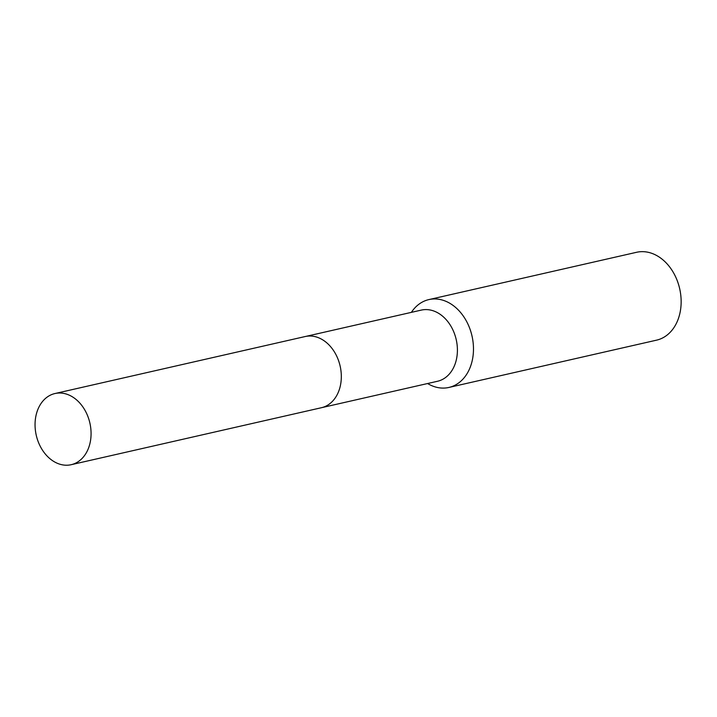<?xml version="1.0" encoding="UTF-8"?>
<svg xmlns="http://www.w3.org/2000/svg" width="717" height="717" viewBox="0 0 717 717"><rect width="100%" height="100%" fill="white"/><g stroke="black" fill="none" stroke-linecap="round" stroke-linejoin="round"><path stroke-width="1.08" d="M322.005 407.579L437.495 381.274A36.495 27.506 -102.8 0 0 457.41 350.281A36.495 27.506 -102.8 0 0 437.72 312.8A36.495 27.506 -102.8 0 0 421.291 310.103L305.792 336.407M427.592 383.532A45.054 33.95 -102.8 0 0 428.623 384.124A45.054 33.95 -102.8 0 0 448.905 387.449A45.054 33.95 -102.8 0 0 473.48 349.197A45.054 33.95 -102.8 0 0 449.174 302.915A45.054 33.95 -102.8 0 0 428.891 299.589A45.054 33.95 -102.8 0 0 411.379 312.361M448.905 387.449L656.575 340.154A45.054 33.95 -102.8 0 0 681.15 301.893A45.054 33.95 -102.8 0 0 656.844 255.619A45.054 33.95 -102.8 0 0 636.562 252.294L428.891 299.589M89.813 444.011A36.495 27.506 -102.8 0 0 82.948 407.05A36.495 27.506 -102.8 0 0 54.958 393.534A36.495 27.506 -102.8 0 0 36.316 414.229A36.495 27.506 -102.8 0 0 43.172 451.199A36.495 27.506 -102.8 0 0 71.162 464.706A36.495 27.506 -102.8 0 0 89.813 444.011M71.162 464.706L321.413 407.722A36.504 27.506 -102.8 0 0 340.055 387.028A36.504 27.506 -102.8 0 0 333.199 350.048A36.504 27.506 -102.8 0 0 305.2 336.533L54.958 393.534"/></g></svg>
